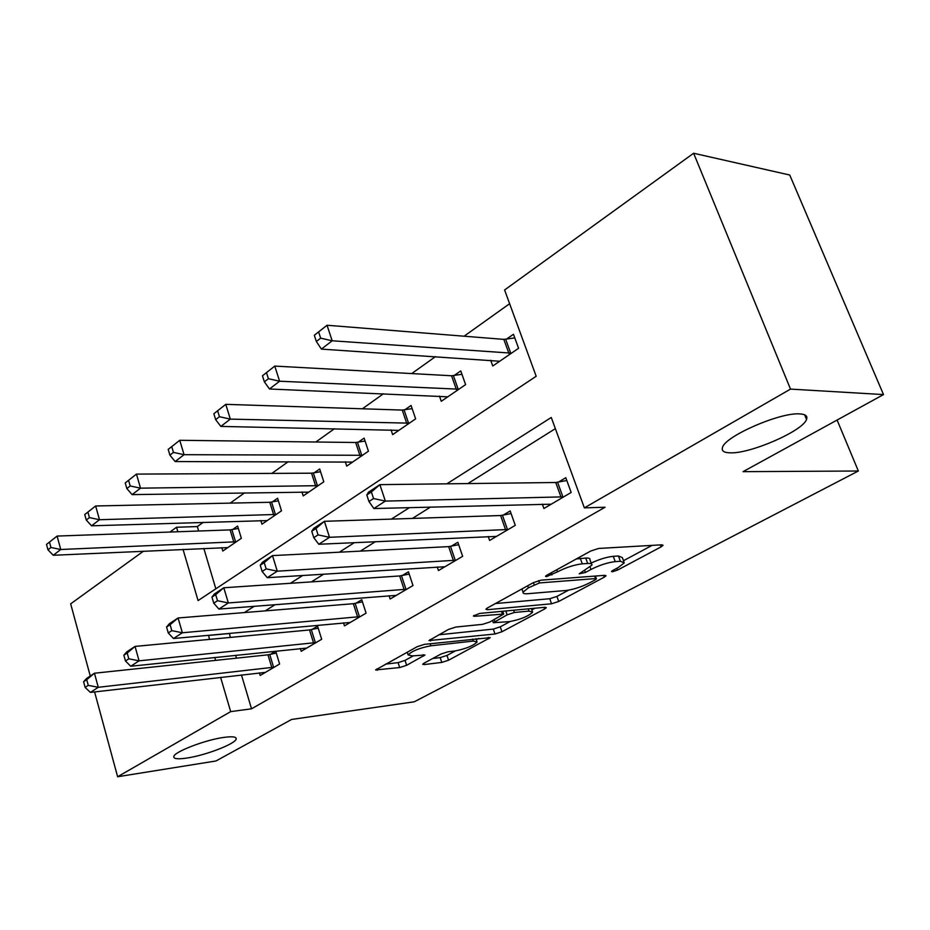<?xml version="1.0" encoding="UTF-8"?>
<svg xmlns="http://www.w3.org/2000/svg" width="930" height="930" viewBox="0 0 930 930"><rect width="100%" height="100%" fill="white"/><g stroke="black" fill="none" stroke-linecap="round" stroke-linejoin="round"><path stroke-width="1.4" d="M612.347 571.776L617.508 570.113L661.102 546.863L663.09 545.317L661.951 544.806L598.722 548.444L590.783 551.002L546.712 575.286L545.48 576.286L546.48 576.658L557.477 571.845C566.138 567.428 574.415 564.754 582.285 563.836L587.69 563.475C590.887 563.301 592.294 563.847 591.899 565.138L579.216 573.822L585.435 572.462L590.992 569.451C599.583 565.126 607.662 562.522 615.218 561.627L620.391 561.278L624.286 562.836L618.311 567.498L612.777 570.462L611.487 571.45L612.347 571.776M223.665 737.432C205.019 739.943 173.887 751.963 173.77 756.625C173.584 758.903 177.99 759.368 186.988 758.031C205.704 755.323 235.685 743.733 236.185 738.966C236.511 736.746 232.337 736.235 223.665 737.432M799.672 413.897C780.038 412.211 724.958 436.333 722.517 447.411C721.331 450.922 723.935 452.724 730.341 452.84C750.51 453.759 802.962 430.95 806.543 419.418C807.821 416.059 805.531 414.21 799.672 413.897M423.987 663.206L422.685 664.241L424.196 664.566L441.797 662.416L448.562 660.219L490.226 637.643L424.382 644.362L417.14 646.71L375.581 669.949L399.691 667.554L406.643 665.31L424.987 654.987L412.385 655.906L408.107 654.906C412.048 650.988 419.628 647.954 430.857 645.792L473.3 641.084L477.102 642.037C473.138 645.862 465.721 648.849 454.851 650.988L447.923 651.79L440.983 654.034L423.987 663.206M183.036 549.386L198.078 600.594L536.192 376.266L504.595 289.974L693.629 153.252L789.744 175.026L883.5 394.576L743.058 471.661L858.344 471.01L414.257 701.801L291.625 719.448L215.981 760.973L117.622 776.748L94.593 691.932M883.5 394.576L790.512 389.1L584.365 507.861L551.269 417.477L446.877 483.833M241.463 674.959L251.519 708.811L605.058 507.245L584.365 507.861M251.519 708.811L230.675 711.624L117.622 776.748M551.548 603.791L558.721 601.466L604.268 577.17L606.069 575.775L604.849 575.321L541.051 580.169L533.343 582.657L487.436 607.964L485.867 609.231L487.378 609.708L551.548 603.791L549.758 598.734L556.931 596.421L568.614 590.143M544.701 608.941L501.956 631.749L494.993 634.004L428.963 640.561L448.481 629.424L455.851 627.053L482.589 624.344L489.819 622.007L503.688 614.079L474.44 616.311L473.382 615.986L479.682 613.428L545.003 607.278L546.317 607.685L544.701 608.941L544.155 607.36M555.361 428.637L467.895 483.577M430.532 507.048L412.432 518.417M375.418 541.667L360.363 551.13M323.733 574.136L311.387 581.889M275.164 604.639L265.236 610.871M229.443 633.365L230.303 637.422M235.616 655.301L236.464 658.173M542.341 504.118L543.911 508.501L571.171 492.458L565.789 477.706L558.36 482.147M488.238 536.494L489.622 540.446L515.267 525.345L510.186 510.954L503.2 515.139M437.24 566.963L438.449 570.555L462.64 556.326L457.839 542.271L451.248 546.212M389.066 595.7L390.147 598.99L412.99 585.54L408.444 571.822L402.213 575.542M343.519 622.856L344.472 625.867L366.083 613.149L361.758 599.734L355.876 603.256M300.355 648.536L301.215 651.314L321.687 639.27L317.583 626.157L312.015 629.494M259.423 672.89L260.191 675.459L279.616 664.02L275.722 651.209L270.432 654.371M509.617 303.703L464.093 336.207M435.484 356.62L411.711 373.581M383.439 393.762L362.386 408.781M334.44 428.73L315.828 442.006M288.23 461.71L271.839 473.405M244.578 492.853L230.187 503.118M203.286 522.323L197.346 526.566L198.671 531.007M203.844 548.444L215.841 588.806M490.703 360.259L492.761 366.002L518.58 348.297L513.465 334.277L506.432 339.171M439.46 396.11L441.262 401.295L465.605 384.613L460.769 370.919L454.131 375.522M391.065 429.893L392.658 434.612L415.64 418.849L411.06 405.468L404.806 409.816M345.297 461.78L346.716 466.104L368.443 451.201L364.107 438.111L358.19 442.227M301.948 491.947L303.215 495.911L323.803 481.798L319.676 468.999L314.073 472.893M260.842 520.521L261.969 524.183L281.499 510.803L277.57 498.259L272.257 501.956M221.793 547.63L222.805 551.025L241.358 538.307L237.615 526.031L232.57 529.542M858.344 471.01L837.105 420.046M693.629 153.252L790.512 389.1M90.257 675.994L70.668 603.837L143.464 551.188M169.934 532.041L176.537 527.264L177.863 531.751M197.346 526.566L176.537 527.264M208.599 635.283L209.471 639.387M214.772 657.475L215.632 660.381M220.619 677.377L230.675 711.624M409.479 507.606L391.379 519.103M354.365 542.632L339.322 552.199M302.727 575.461L290.393 583.296M254.227 606.279L244.323 612.579M229.152 633.539L208.308 635.469M623.856 561.65L622.356 557.605L618.45 556L620.391 561.278M591.143 563.069C599.362 559.255 606.732 557.012 613.265 556.326L618.45 556M591.445 563.894L589.946 559.779C590.341 558.477 588.934 557.907 585.737 558.07L587.69 563.475M576.368 558.953L585.737 558.07M623.495 560.697L652.035 545.387M495.423 603.558L549.758 598.734M595.177 579.867L596.421 578.89L595.549 578.576L539.516 582.936L528.414 587.818L523.055 592.154C522.707 593.456 524.229 593.979 527.635 593.724L566.021 590.492C573.45 589.527 581.273 587.004 589.481 582.912L595.177 579.867M534.913 608.232L531.821 609.894M510.105 621.542L500.259 626.832L501.956 631.749M438.728 634.806L493.307 629.087L500.259 626.832M509.396 621.635C520.579 619.496 528.321 616.346 532.634 612.184L529.031 611.091L514.383 612.486L507.129 614.835L493.307 622.705L509.396 621.635M385.531 664.125L398.087 662.637L405.038 660.381L413.432 655.79M432.683 658.51L440.204 657.615L446.97 655.429L455.375 650.919M476.3 639.689L478.694 638.399M314.317 335.277L316.363 341.496L320.664 338.148L318.618 331.917L314.317 335.277L327.035 325.256L332.184 340.787L321.396 349.099L499.689 361.247M514.802 337.927L503.827 339.38L327.035 325.256L318.618 331.917M511.512 353.144L332.184 340.787L320.664 338.148M321.396 349.099L316.363 341.496M366.804 494.958L368.966 501.537L373.546 498.538L371.372 491.947L366.804 494.958L368.489 492.179L379.893 484.646L385.346 501.096L563.696 496.853M373.546 498.538L385.346 501.096L373.872 508.536L551.223 504.2M371.372 491.947L379.893 484.646L555.745 482.507L566.812 480.519M368.966 501.537L373.872 508.536M262.458 375.778L264.376 381.835L268.41 378.708L266.48 372.639L262.458 375.778L274.769 366.083L279.605 381.219L269.491 388.996L447.795 396.819M461.966 374.302L451.55 375.755L274.769 366.083L266.48 372.639M458.932 389.182L279.605 381.219L268.41 378.708M269.491 388.996L264.376 381.835M213.842 413.734L215.655 419.651L219.445 416.71L217.62 410.793L213.842 413.734L225.769 404.341L230.326 419.116L220.84 426.405L398.831 430.381M412.141 408.619L402.248 410.084L225.769 404.341L217.62 410.793M409.351 423.162L230.326 419.116L219.445 416.71M220.84 426.405L215.655 419.651M168.191 449.388L169.899 455.154L173.457 452.399L171.748 446.621L168.191 449.388L179.757 440.285L184.059 454.689L175.142 461.547L352.551 462.094M365.083 441.041L355.655 442.506L179.757 440.285L171.748 446.621M362.502 455.281L184.059 454.689L173.457 452.399M175.142 461.547L169.899 455.154M311.748 531.274L313.782 537.68L318.06 534.878L316.014 528.461L311.748 531.274L313.747 528.345L324.396 521.312L329.522 537.308L508.245 529.484M318.06 534.878L329.522 537.308L318.792 544.259L496.504 536.401M316.014 528.461L324.396 521.312L500.607 515.522L511.116 513.569M313.782 537.68L318.792 544.259M260.237 565.254L262.144 571.485L266.154 568.858L264.236 562.615L260.237 565.254L262.504 562.197L272.49 555.605L277.291 571.183L456.014 560.22M266.154 568.858L277.291 571.183L267.259 577.693L444.935 566.742M264.236 562.615L272.49 555.605L448.667 546.619L458.664 544.701M262.144 571.485L267.259 577.693M211.947 597.106L213.749 603.175L217.504 600.722L215.702 594.63L211.947 597.106L214.435 593.956L223.805 587.76L228.338 602.942L406.736 589.225M217.504 600.722L228.338 602.942L218.91 609.057L396.273 595.374M215.702 594.63L223.805 587.76L399.668 575.961L409.188 574.077M213.749 603.175L218.91 609.057M125.236 482.937L126.852 488.564L130.2 485.972L128.572 480.333L125.236 482.937L136.454 474.102L140.523 488.169L132.118 494.621L308.737 492.121M320.559 471.743L311.562 473.196L136.454 474.102L128.572 480.333M318.165 485.669L140.523 488.169L130.2 485.972M132.118 494.621L126.852 488.564M166.575 627.041L168.272 632.958L171.806 630.645L170.097 624.716L166.575 627.041L169.26 623.798L178.072 617.973L182.361 632.772L360.166 616.625M171.806 630.645L182.361 632.772L173.492 638.515L350.273 622.449M170.097 624.716L178.072 617.973L353.353 603.698L362.444 601.85M168.272 632.958L173.492 638.515M84.735 514.569L86.269 520.056L89.431 517.603L87.897 512.105L84.735 514.569L95.639 505.978L99.487 519.719L91.57 525.81L267.212 520.591M278.384 500.84L269.781 502.281L95.639 505.978L87.897 512.105M276.152 514.464L99.487 519.719L89.431 517.603M91.57 525.81L86.269 520.056M123.864 655.208L125.469 660.986L128.805 658.8L127.189 653.023L123.864 655.208L126.724 651.907L135.036 646.42L139.082 660.835L316.084 642.56M128.805 658.8L139.082 660.835L130.723 666.252L306.714 648.082M127.189 653.023L135.036 646.42L309.516 629.947L318.2 628.134M125.469 660.986L130.723 666.252M46.5 544.422L47.953 549.793L50.941 547.479L49.476 542.097L46.5 544.422L57.09 536.075L60.752 549.502L53.266 555.268L227.792 547.607M238.359 528.461L230.117 529.891L57.09 536.075L49.476 542.097M236.278 541.783L60.752 549.502L50.941 547.479M53.266 555.268L47.953 549.793M83.595 681.771L85.118 687.41L88.257 685.352L86.734 679.702L83.595 681.771L86.606 678.412L94.442 673.227L98.278 687.305L274.304 667.147M88.257 685.352L98.278 687.305L90.396 692.42L265.41 672.378M86.734 679.702L94.442 673.227L267.956 654.825L276.28 653.058M85.118 687.41L90.396 692.42M616.834 568.288L617.508 570.113M551.153 572.845L551.897 574.914M584.726 570.509L585.435 572.462M613.265 556.326L615.218 561.627M590.155 567.161L590.992 569.451M580.32 558.419L582.285 563.836M556.733 569.764L557.477 571.845M660.358 544.899L661.102 546.863M486.89 608.278L487.378 609.708M603.628 575.414L604.268 577.17M556.931 596.421L558.721 601.466M594.654 576.089L595.549 578.576M538.691 580.599L539.516 582.936M533.436 582.61L534.157 584.668M527.694 585.772L528.414 587.818M493.307 629.087L494.993 634.004M430.079 639.573L430.544 640.968M501.468 611.382L502.258 613.649M474.102 615.323L474.44 616.311M528.252 608.859L529.031 611.091M513.604 610.243L514.383 612.486M505.792 610.975L507.129 614.835M494.179 619.636L494.818 621.496M472.614 639.073L473.3 641.084M430.172 643.723L430.857 645.792M423.185 654.662L423.65 656.057M405.038 660.381L406.643 665.31M398.087 662.637L399.691 667.554M376.801 668.937L377.243 670.298M488.297 637.352L488.785 638.771M446.97 655.429L448.562 660.219M440.204 657.615L441.797 662.416M423.778 663.323L424.196 664.566M505.688 339.287L510.756 353.261M503.827 339.38L508.896 353.365M561.081 497.225L555.745 482.507M562.941 497.004L557.605 482.298M453.398 375.639L458.199 389.298M451.55 375.755L456.351 389.426M404.073 409.944L408.619 423.29M402.248 410.084L406.782 423.441M357.469 442.343L361.782 455.398M355.655 442.506L359.968 455.572M505.641 529.891L500.607 515.522M507.501 529.635L502.456 515.29M453.433 560.639L448.667 546.619M455.281 560.372L450.515 546.363M404.178 589.655L399.668 575.961M406.015 589.376L401.493 575.693M313.364 473.021L317.467 485.797M311.562 473.196L315.654 485.983M357.643 617.078L353.353 603.698M359.457 616.788L355.167 603.407M271.56 502.084L275.466 514.592M269.781 502.281L273.676 514.802M313.584 643.025L309.516 629.947M315.386 642.723L311.318 629.657M231.884 529.67L235.604 541.923M230.117 529.891L233.837 542.144M271.839 667.624L267.956 654.825M273.618 667.31L269.735 654.522M804.648 414.827L806.543 419.418M235.836 737.757L236.185 738.966M595.386 576.042L596.339 578.646M521.928 588.946L523.055 592.154M502.712 611.266L503.583 613.765M531.367 608.569L532.344 611.37M492.551 620.519L493.307 622.705M475.974 638.701L476.858 641.328M407.212 652.174L408.107 654.906"/></g></svg>
